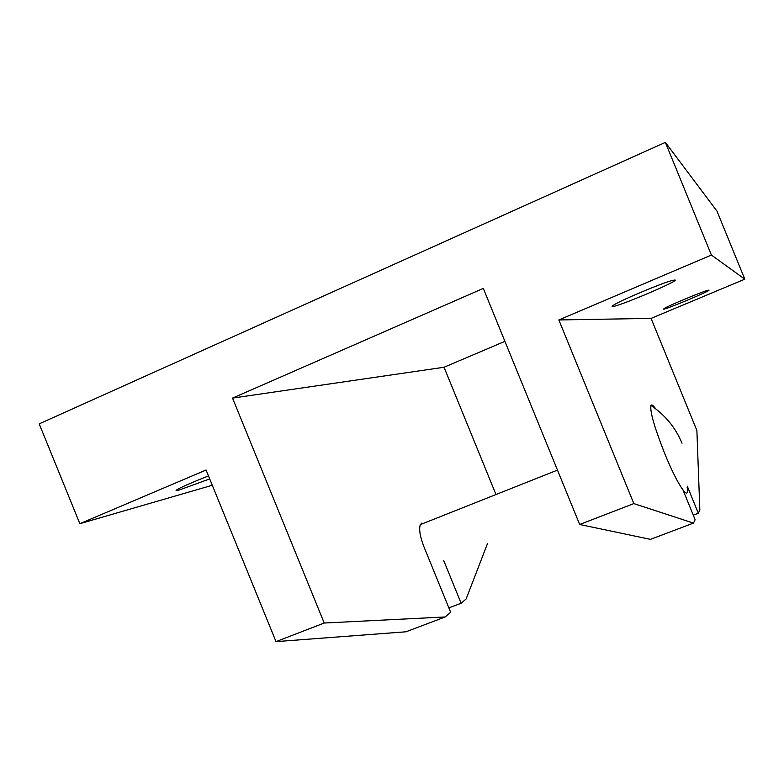 <?xml version="1.0" encoding="UTF-8"?>
<svg xmlns="http://www.w3.org/2000/svg" width="784" height="784" viewBox="0 0 784 784"><rect width="100%" height="100%" fill="white"/><g stroke="black" fill="none" stroke-linecap="round" stroke-linejoin="round"><path stroke-width="1.18" d="M209.71 478.916L179.458 489.931C175.508 491.029 175.028 490.745 178.007 489.069C183.917 485.972 194.079 481.592 208.495 475.937M663.489 309.161L664.273 308.426C669.095 305.427 702.199 291.648 707.854 290.296L708.942 290.109C711.715 290.335 665.361 309.749 663.489 309.161M612.392 306.524C611.598 306.475 612.324 305.799 614.578 304.496C623.417 299.204 661.823 283.161 672.006 280.525L675.014 279.996C679.767 280.662 616.547 307.406 612.392 306.524M421.978 523.006L420.322 524.604C418.823 529.19 420.008 536.53 423.879 546.624L450.653 612.255L445.165 616.969L324.223 623.025L276.017 641.626L405.936 631.796L445.165 616.969M448.879 607.904L461.129 603.259L443.734 560.609M487.491 543.596L466.137 598.956L461.129 603.259M665.371 142.374L716.988 211.131L744.8 279.182L711.411 255.055L665.371 142.374L39.2 423.86L79.86 523.692L206.074 470.008L276.017 641.626M79.86 523.692L212.297 485.267M495.645 493.704L444.038 367.255L232.534 398.096L483.307 288.414L579.67 524.486L650.455 539.363L693.458 523.104L633.835 503.593L579.67 524.486M324.223 623.025L232.534 398.096M693.281 515.157L698.328 513.246L687.264 486.158M744.8 279.182L651.083 318.402L696.888 430.514L699.847 510.159L698.328 513.246M683.099 490.225L695.134 519.714L693.458 523.104M711.411 255.055L558.855 319.95L633.835 503.593M651.083 318.402L558.855 319.95M504.916 341.344L444.038 367.255M655.689 408.836C653.591 405.867 652.121 404.613 651.279 405.073L650.945 405.446C649.809 411.335 654.395 427.358 664.714 453.534C677.435 485.022 689.969 503.22 687.117 487.168M682.021 443.225C675.553 427.672 665.195 415.079 650.945 405.446M420.322 524.604L557.463 470.096"/></g></svg>
